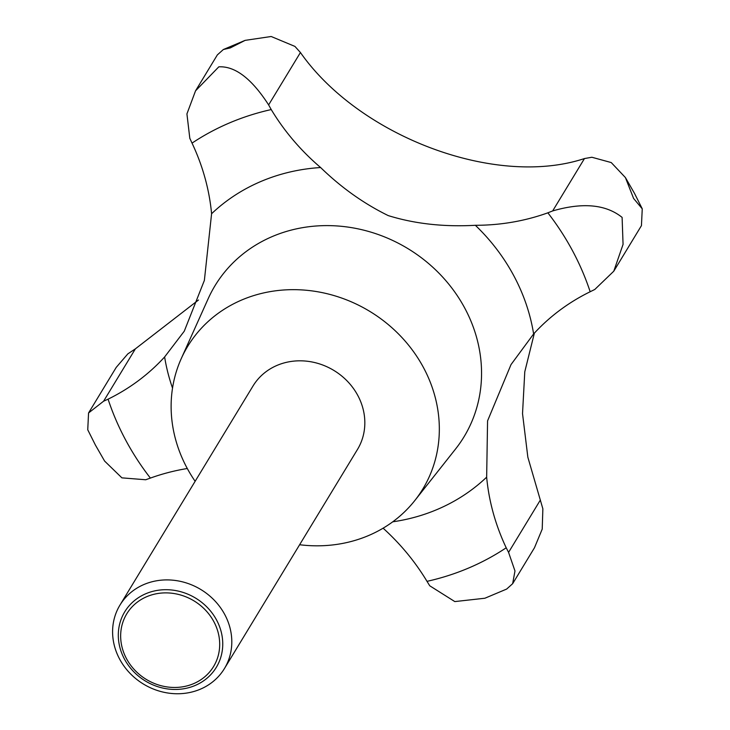 <?xml version="1.0" encoding="UTF-8"?>
<svg xmlns="http://www.w3.org/2000/svg" width="730" height="730" viewBox="0 0 730 730"><rect width="100%" height="100%" fill="white"/><g stroke="black" fill="none" stroke-linecap="round" stroke-linejoin="round"><path stroke-width="1.09" d="M383.104 528.192A221.546 200.458 31.3 0 1 427.004 581.345L429.742 585.788L454.808 601.584L484.884 598.235L506.647 589.073L512.652 583.69L514.979 570.97L508.573 552.382L506.209 547.783A221.546 200.458 31.3 0 1 486.655 477.164L487.567 420.882L511.018 364.589L533.621 333.948A221.546 200.458 31.3 0 1 590.168 291.745L594.786 289.472L613.775 271.204L623.064 244.377L622.106 217.394C605.873 204.382 582.732 202.219 552.674 210.924L547.856 212.822A221.546 200.458 31.3 0 1 475.358 225.296C443.749 227.039 414.704 223.809 388.232 215.596C363.796 203.615 341.266 187.592 320.625 167.535A221.546 200.458 31.3 0 1 271.231 109.564L268.631 104.901C251.677 78.639 235.069 65.956 218.808 66.841L195.54 90.839L186.926 113.898L189.809 138.298L192.036 143.117A221.546 200.458 31.3 0 1 211.59 213.735L204.373 280.402L184.261 331.201L164.624 356.952A221.546 200.458 31.3 0 1 108.076 399.164L103.587 401.208L88.558 412.97L87.746 429.778L95.429 445.099L104.6 461.059L121.901 477.858L145.708 479.756L150.389 478.086A221.546 200.458 31.3 0 1 187.291 468.505M119.629 659.108A61.119 55.297 31.3 0 1 119.957 605.106A61.119 55.297 31.3 0 1 172.545 580.158A61.119 55.297 31.3 0 1 224.767 614.551A61.119 55.297 31.3 0 1 224.439 668.552A61.119 55.297 31.3 0 1 171.851 693.5A61.119 55.297 31.3 0 1 119.629 659.108M119.957 605.106L252.991 386.024A61.119 55.297 31.3 0 1 305.578 361.067A61.119 55.297 31.3 0 1 357.8 395.468A61.119 55.297 31.3 0 1 357.472 449.461L224.439 668.552M124.465 659.099A53.545 48.454 31.3 0 1 145.918 593.682A53.545 48.454 31.3 0 1 216.591 620.062A53.545 48.454 31.3 0 1 195.138 685.479A53.545 48.454 31.3 0 1 124.465 659.099M88.558 412.97L116.225 367.391L127.841 353.868L135.388 348.84L198.487 300.003M195.54 90.839L217.348 54.905L223.353 49.521L230.306 47.906L245.116 40.369L271.168 36.5L294.929 46.41L300.432 52.523C358.832 135.972 494.986 188.148 584.465 158.556L591.875 157.251L611.238 162.562L625.4 177.545L633.604 198.46L642.254 208.826L641.442 225.634L613.775 271.204M126.491 658.67A50.781 45.944 -148.7 0 0 193.514 683.691A50.781 45.944 -148.7 0 0 213.853 621.659A50.781 45.944 -148.7 0 0 146.839 596.647A50.781 45.944 -148.7 0 0 126.491 658.67M195.138 481.289A137.514 124.419 31.3 0 1 186.944 467.857A137.514 124.419 31.3 0 1 181.232 358.658A137.514 124.419 31.3 0 1 298.534 289.755A137.514 124.419 31.3 0 1 423.51 367.619A137.514 124.419 31.3 0 1 414.841 500.506A137.514 124.419 31.3 0 1 299.619 544.735M534.378 333.117L524.779 371.771L522.525 413.618L527.845 457.19L542.864 508.801L542.217 529.113L534.47 547.765L512.652 583.69M547.856 212.822A259.743 235.023 31.3 0 1 572.548 250.782A259.743 235.023 31.3 0 1 590.168 291.745M181.232 358.658L208.187 298.689A145.644 131.783 31.3 0 1 332.424 225.707A145.644 131.783 31.3 0 1 464.8 308.179A145.644 131.783 31.3 0 1 455.62 448.923L414.841 500.506M164.624 356.952A191.415 173.202 -148.7 0 0 172.526 388.104M320.625 167.535A191.415 173.202 -148.7 0 0 211.59 213.735M533.621 333.948A191.415 173.202 -148.7 0 0 513.774 275.685A191.415 173.202 -148.7 0 0 475.358 225.296M150.389 478.086A259.743 235.023 31.3 0 1 125.697 440.117A259.743 235.023 31.3 0 1 108.076 399.164M103.587 401.208L135.388 348.84M268.631 104.901L300.432 52.523M552.674 210.924L584.465 158.556M508.573 552.382L540.373 500.014M506.209 547.783A259.743 235.023 31.3 0 1 427.004 581.345M192.036 143.117A259.743 235.023 31.3 0 1 271.231 109.564M392.74 521.813A191.415 173.202 -148.7 0 0 486.655 477.164M625.4 177.545L634.571 193.505L642.254 208.826M245.116 40.369L223.353 49.521"/></g></svg>
